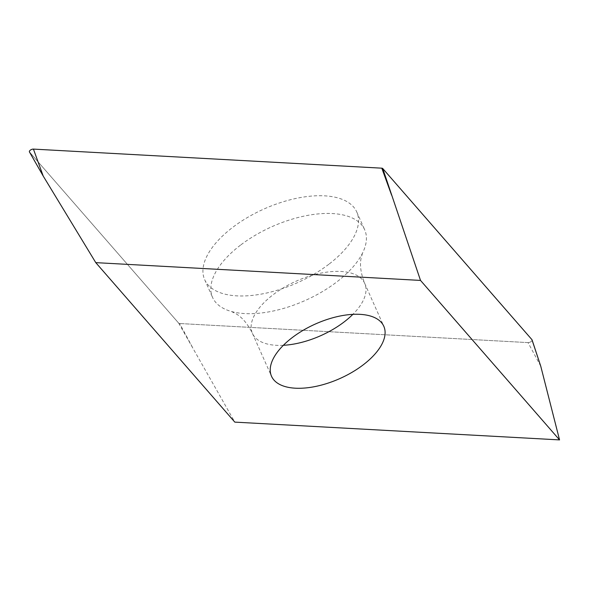 <?xml version="1.0" encoding="UTF-8"?>
<svg xmlns="http://www.w3.org/2000/svg" width="589" height="589" viewBox="0 0 589 589"><rect width="100%" height="100%" fill="white"/><g stroke="black" fill="none" stroke-linecap="round" stroke-linejoin="round"><path stroke-width="0.44" stroke-dasharray="2.94 2.21" d="M528.038 342.599A2.776 1.347 156 0 0 530.674 341.841A2.776 1.347 156 0 0 532.088 340.14A2.776 1.347 -24 0 1 530.674 341.841A2.776 1.347 -24 0 1 528.038 342.599L179.652 323.523L528.038 342.599L540.768 366.248M179.078 323.413A2.776 1.347 156 0 0 179.652 323.523A2.776 1.347 -24 0 1 179.078 323.413A2.776 1.347 -24 0 1 178.688 323.155A2.776 1.347 156 0 0 179.078 323.413M29.531 152.065L178.688 323.155L29.531 152.065M328.861 264.247A83.24 40.479 -24 0 1 204.685 279.701A83.24 40.479 -24 0 1 232.596 227.45A83.24 40.479 -24 0 1 356.765 211.996A83.24 40.479 -24 0 1 328.861 264.247M178.688 323.155L234.812 422.122M240.481 245.171A83.24 40.479 156 0 0 212.57 297.423A83.24 40.479 156 0 0 231.506 311.522A83.24 40.479 156 0 0 336.746 281.962A83.24 40.479 156 0 0 362.463 253.218A83.24 40.479 156 0 0 364.657 229.71A83.24 40.479 156 0 0 240.481 245.171M192.382 347.171L179.652 323.523M283.368 345.294A61.455 29.892 -24 0 1 252.423 333.374A61.455 29.892 -24 0 1 273.031 294.794A61.455 29.892 -24 0 1 364.709 283.383A61.455 29.892 -24 0 1 352.863 314.357M362.463 253.218L361.02 258.608C359.702 265.565 360.932 273.819 364.709 283.383L383.807 326.277M231.506 311.522L236.483 314.062C242.535 317.736 247.851 324.178 252.423 333.374L271.522 376.268M356.765 211.996L364.657 229.71M204.685 279.701L212.57 297.423"/><path stroke-width="0.88" d="M531.926 339.639L382.762 168.542A2.776 1.347 156 0 0 382.379 168.292A2.776 1.347 156 0 0 381.797 168.174L33.418 149.098A2.776 1.347 156 0 0 30.451 150.077A2.776 1.347 156 0 0 29.45 151.955A2.776 1.347 156 0 0 29.531 152.065A2.776 1.347 -24 0 1 30.348 150.151A2.776 1.347 -24 0 1 33.418 149.098L381.797 168.174A2.776 1.347 -24 0 1 382.379 168.292A2.776 1.347 -24 0 1 382.762 168.542L531.926 339.639A2.776 1.347 -24 0 1 532.088 340.14A2.776 1.347 156 0 0 532.058 339.868A2.776 1.347 156 0 0 531.926 339.639L540.768 366.248L532.058 339.868M382.762 168.542L420.517 280.423L559.55 439.902L234.812 422.122L95.779 262.642L43.225 176.082L29.531 152.065M95.779 262.642L420.517 280.423M292.122 337.688A61.455 29.892 156 0 0 271.522 376.268A61.455 29.892 156 0 0 363.199 364.856A61.455 29.892 156 0 0 383.807 326.277A61.455 29.892 156 0 0 292.122 337.688M559.55 439.902L540.768 366.248M391.611 195.158L381.797 168.174M33.418 149.098L43.225 176.082L29.45 151.955M352.863 314.357A61.455 29.892 -24 0 1 344.101 321.962A61.455 29.892 -24 0 1 283.368 345.294"/></g></svg>
